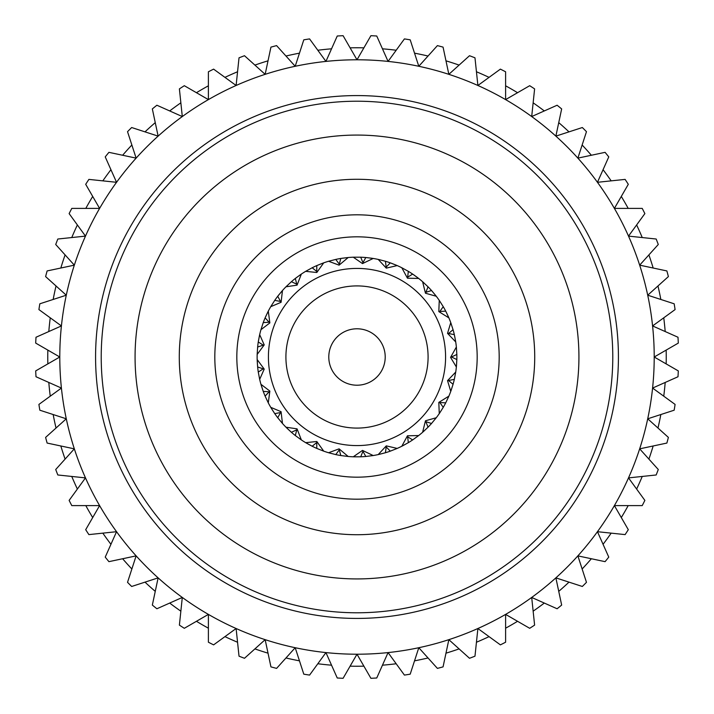 <?xml version="1.0" encoding="UTF-8"?>
<svg xmlns="http://www.w3.org/2000/svg" width="714" height="714" viewBox="0 0 714 714"><rect width="100%" height="100%" fill="white"/><g stroke="black" fill="none" stroke-linecap="round" stroke-linejoin="round"><path stroke-width="1.07" d="M477.175 357A120.175 120.175 0 0 0 357 236.825A120.175 120.175 0 0 0 236.825 357A120.175 120.175 0 0 0 357 477.175A120.175 120.175 0 0 0 477.175 357M214.816 357A142.184 142.184 0 0 0 357 499.184A142.184 142.184 0 0 0 499.184 357A142.184 142.184 0 0 0 357 214.816A142.184 142.184 0 0 0 214.816 357M59.789 357A297.211 297.211 0 0 1 357 59.789A297.211 297.211 0 0 1 654.211 357L678.3 370.905A321.603 321.603 0 0 1 677.997 376.751L652.587 388.068L675.087 404.419A321.603 321.603 0 0 1 674.168 410.202L647.723 418.797L668.384 437.405A321.603 321.603 0 0 1 666.876 443.064L639.664 448.847L658.281 469.509A321.603 321.603 0 0 1 656.175 474.98L628.516 477.889L644.867 500.389A321.603 321.603 0 0 1 642.207 505.61L614.397 505.61L628.302 529.69A321.603 321.603 0 0 1 625.107 534.607L597.448 531.698L608.765 557.107A321.603 321.603 0 0 1 605.079 561.659L577.876 555.876L586.471 582.329A321.603 321.603 0 0 1 582.329 586.471L555.876 577.876L561.659 605.079A321.603 321.603 0 0 1 557.107 608.765L531.698 597.448L534.607 625.107A321.603 321.603 0 0 1 529.69 628.302L505.61 614.397L505.61 642.207A321.603 321.603 0 0 1 500.389 644.867L477.889 628.516L474.98 656.175A321.603 321.603 0 0 1 469.509 658.281L448.847 639.664L443.064 666.876A321.603 321.603 0 0 1 437.405 668.384L418.797 647.723L410.202 674.168A321.603 321.603 0 0 1 404.419 675.087L388.068 652.587L376.751 677.997A321.603 321.603 0 0 1 370.905 678.3L357 654.211L343.095 678.3A321.603 321.603 0 0 1 337.249 677.997L325.932 652.587L309.581 675.087A321.603 321.603 0 0 1 303.798 674.168L295.203 647.723L276.595 668.384A321.603 321.603 0 0 1 270.936 666.876L265.153 639.664L244.491 658.281A321.603 321.603 0 0 1 239.02 656.175L236.111 628.516L213.611 644.867A321.603 321.603 0 0 1 208.39 642.207L208.39 614.397L184.31 628.302A321.603 321.603 0 0 1 179.392 625.107L182.302 597.448L156.893 608.765A321.603 321.603 0 0 1 152.341 605.079L158.124 577.876L131.671 586.471A321.603 321.603 0 0 1 127.529 582.329L136.124 555.876L108.921 561.659A321.603 321.603 0 0 1 105.235 557.107L116.552 531.698L88.893 534.607A321.603 321.603 0 0 1 85.698 529.69L99.603 505.61L71.793 505.61A321.603 321.603 0 0 1 69.133 500.389L85.484 477.889L57.825 474.98A321.603 321.603 0 0 1 55.719 469.509L74.336 448.847L47.124 443.064A321.603 321.603 0 0 1 45.616 437.405L66.277 418.797L39.832 410.202A321.603 321.603 0 0 1 38.913 404.419L61.413 388.068L36.003 376.751A321.603 321.603 0 0 1 35.7 370.905L59.789 357L35.7 343.095A321.603 321.603 0 0 1 36.003 337.249L61.413 325.932L38.913 309.581A321.603 321.603 0 0 1 39.832 303.798L66.277 295.203L45.616 276.595A321.603 321.603 0 0 1 47.124 270.936L74.336 265.153L55.719 244.491A321.603 321.603 0 0 1 57.825 239.02L85.484 236.111L69.133 213.611A321.603 321.603 0 0 1 71.793 208.39L99.603 208.39L85.698 184.31A321.603 321.603 0 0 1 88.893 179.392L116.552 182.302L105.235 156.893A321.603 321.603 0 0 1 108.921 152.341L136.124 158.124L127.529 131.671A321.603 321.603 0 0 1 131.671 127.529L158.124 136.124L152.341 108.921A321.603 321.603 0 0 1 156.893 105.235L182.302 116.552L179.392 88.893A321.603 321.603 0 0 1 184.31 85.698L208.39 99.603L208.39 71.793A321.603 321.603 0 0 1 213.611 69.133L236.111 85.484L239.02 57.825A321.603 321.603 0 0 1 244.491 55.719L265.153 74.336L270.936 47.124A321.603 321.603 0 0 1 276.595 45.616L295.203 66.277L303.798 39.832A321.603 321.603 0 0 1 309.581 38.913L325.932 61.413L337.249 36.003A321.603 321.603 0 0 1 343.095 35.7L357 59.789L370.905 35.7A321.603 321.603 0 0 1 376.751 36.003L388.068 61.413L404.419 38.913A321.603 321.603 0 0 1 410.202 39.832L418.797 66.277L437.405 45.616A321.603 321.603 0 0 1 443.064 47.124L448.847 74.336L469.509 55.719A321.603 321.603 0 0 1 474.98 57.825L477.889 85.484L500.389 69.133A321.603 321.603 0 0 1 505.61 71.793L505.61 99.603L529.69 85.698A321.603 321.603 0 0 1 534.607 88.893L531.698 116.552L557.107 105.235A321.603 321.603 0 0 1 561.659 108.921L555.876 136.124L582.329 127.529A321.603 321.603 0 0 1 586.471 131.671L577.876 158.124L605.079 152.341A321.603 321.603 0 0 1 608.765 156.893L597.448 182.302L625.107 179.392A321.603 321.603 0 0 1 628.302 184.31L614.397 208.39L642.207 208.39A321.603 321.603 0 0 1 644.867 213.611L628.516 236.111L656.175 239.02A321.603 321.603 0 0 1 658.281 244.491L639.664 265.153L666.876 270.936A321.603 321.603 0 0 1 668.384 276.595L647.723 295.203L674.168 303.798A321.603 321.603 0 0 1 675.087 309.581L652.587 325.932L677.997 337.249A321.603 321.603 0 0 1 678.3 343.095L654.211 357A297.211 297.211 0 0 1 357 654.211A297.211 297.211 0 0 1 59.789 357A297.211 297.211 0 0 0 357 654.211A297.211 297.211 0 0 0 654.211 357M578.929 357A221.929 221.929 0 0 1 357 578.929A221.929 221.929 0 0 1 135.071 357A221.929 221.929 0 0 1 357 135.071A221.929 221.929 0 0 1 578.929 357M179.276 357A177.724 177.724 0 0 0 357 534.724A177.724 177.724 0 0 0 534.724 357A177.724 177.724 0 0 0 357 179.276A177.724 177.724 0 0 0 179.276 357M612.782 357A255.782 255.782 0 0 0 357 101.218A255.782 255.782 0 0 0 101.218 357A255.782 255.782 0 0 0 357 612.782A255.782 255.782 0 0 0 612.782 357M666.162 350.101A309.242 309.242 0 0 1 666.162 363.899M665.189 382.454A309.242 309.242 0 0 1 663.752 396.181M660.843 414.531A309.242 309.242 0 0 1 657.969 428.025M653.167 445.973A309.242 309.242 0 0 1 648.901 459.102M642.243 476.443A309.242 309.242 0 0 1 636.629 489.054M628.195 505.61A309.242 309.242 0 0 1 621.296 517.552M611.175 533.144A309.242 309.242 0 0 1 603.062 544.3M591.37 558.741A309.242 309.242 0 0 1 582.133 568.996M568.996 582.133A309.242 309.242 0 0 1 558.741 591.37M544.3 603.062A309.242 309.242 0 0 1 533.144 611.175M517.552 621.296A309.242 309.242 0 0 1 505.61 628.195M489.054 636.629A309.242 309.242 0 0 1 476.443 642.243M459.102 648.901A309.242 309.242 0 0 1 445.973 653.167M428.025 657.969A309.242 309.242 0 0 1 414.531 660.843M396.181 663.752A309.242 309.242 0 0 1 382.454 665.189M363.899 666.162A309.242 309.242 0 0 1 350.101 666.162M331.546 665.189A309.242 309.242 0 0 1 317.819 663.752M299.469 660.843A309.242 309.242 0 0 1 285.975 657.969M268.027 653.167A309.242 309.242 0 0 1 254.898 648.901M237.557 642.243A309.242 309.242 0 0 1 224.946 636.629M208.39 628.195A309.242 309.242 0 0 1 196.448 621.296M180.856 611.175A309.242 309.242 0 0 1 169.7 603.062M155.259 591.37A309.242 309.242 0 0 1 145.004 582.133M131.867 568.996A309.242 309.242 0 0 1 122.629 558.741M110.938 544.3A309.242 309.242 0 0 1 102.825 533.144M92.704 517.552A309.242 309.242 0 0 1 85.805 505.61M77.371 489.054A309.242 309.242 0 0 1 71.757 476.443M65.099 459.102A309.242 309.242 0 0 1 60.833 445.973M56.031 428.025A309.242 309.242 0 0 1 53.157 414.531M50.248 396.181A309.242 309.242 0 0 1 48.811 382.454M47.838 363.899A309.242 309.242 0 0 1 47.838 350.101M428.088 357A71.088 71.088 0 0 0 357 285.912A71.088 71.088 0 0 0 285.912 357A71.088 71.088 0 0 0 357 428.088A71.088 71.088 0 0 0 428.088 357M328.788 357A28.212 28.212 0 0 0 357 385.212A28.212 28.212 0 0 0 385.212 357A28.212 28.212 0 0 0 357 328.788A28.212 28.212 0 0 0 328.788 357M456.835 359.553L456.362 366.978A99.862 99.862 0 0 1 455.728 372.048L447.535 380.642L450.757 391.379A99.862 99.862 0 0 1 448.883 396.127L438.815 402.41L439.262 413.62A99.862 99.862 0 0 1 436.263 417.744L425.473 420.778L422.599 432.3A99.862 99.862 0 0 1 418.672 435.549L407.462 435.799L401.812 446.241A99.862 99.862 0 0 1 397.198 448.419L386.274 445.875L378.215 454.586A99.862 99.862 0 0 1 373.199 455.541L362.498 450.409L353.278 456.799A99.862 99.862 0 0 1 348.182 456.478L339.096 448.847L328.574 452.738A99.862 99.862 0 0 1 323.728 451.159L316.811 441.502L305.663 442.662A99.862 99.862 0 0 1 301.353 439.922L297.06 428.855L285.975 427.204A99.862 99.862 0 0 1 282.476 423.482L281.075 411.692L270.749 407.328A99.862 99.862 0 0 1 268.286 402.857L269.856 391.093L260.94 384.302A99.862 99.862 0 0 1 259.673 379.357L264.216 369.102L257.165 359.553A99.862 99.862 0 0 1 257.138 357A99.862 99.862 0 0 1 257.165 354.447L264.216 344.898L259.673 334.643A99.862 99.862 0 0 1 260.94 329.698L269.856 322.906L268.286 311.143A99.862 99.862 0 0 1 270.749 306.672L281.075 302.308L282.476 290.518A99.862 99.862 0 0 1 285.975 286.796L297.06 285.145L301.353 274.078A99.862 99.862 0 0 1 305.663 271.338L316.811 272.498L323.728 262.841A99.862 99.862 0 0 1 328.574 261.262L339.096 265.153L348.182 257.522A99.862 99.862 0 0 1 353.278 257.201L362.498 263.591L373.199 258.459A99.862 99.862 0 0 1 378.215 259.414L386.274 268.125L397.198 265.581A99.862 99.862 0 0 1 401.812 267.759L407.462 278.201L418.672 278.451A99.862 99.862 0 0 1 422.599 281.7L425.473 293.222L436.263 296.256A99.862 99.862 0 0 1 439.262 300.38L438.815 311.59L448.883 317.873A99.862 99.862 0 0 1 450.757 322.621L447.535 333.358L455.728 341.952A99.862 99.862 0 0 1 456.362 347.022L450.57 357.384L456.362 366.978L456.835 359.553L451.516 357L456.835 354.447A99.862 99.862 0 0 1 456.862 357A99.862 99.862 0 0 1 456.835 359.553L456.478 365.818L455.916 366.068M456.826 359.802L456.389 366.746M453.06 384.302L450.757 391.379L453.06 384.302L448.544 380.508L454.327 379.357A99.862 99.862 0 0 1 453.06 384.302L451.159 390.281L450.552 390.379M452.988 384.543L450.846 391.156M443.251 407.328L439.262 413.62L443.251 407.328L439.824 402.535L445.714 402.857A99.862 99.862 0 0 1 443.251 407.328L439.922 412.647L439.315 412.594M443.126 407.551L439.405 413.424M428.025 427.204L422.599 432.3L428.025 427.204L425.901 421.697L431.524 423.482A99.862 99.862 0 0 1 428.025 427.204L423.482 431.524L422.902 431.318M427.847 427.383L422.777 432.14M408.337 442.662L401.812 446.241L408.337 442.662L407.64 436.798L412.647 439.922A99.862 99.862 0 0 1 408.337 442.662L402.857 445.714L402.348 445.375M408.122 442.787L402.027 446.143M385.426 452.738L378.215 454.586L385.426 452.738L386.203 446.893L390.272 451.159A99.862 99.862 0 0 1 385.426 452.738L379.357 454.327L378.947 453.872M385.176 452.81L378.447 454.532M360.722 456.799L353.278 456.799L360.722 456.799L362.935 451.328L365.818 456.478A99.862 99.862 0 0 1 360.722 456.799L354.447 456.835L354.162 456.291M360.472 456.808L353.51 456.808M335.785 454.586L328.574 452.738L335.785 454.586L339.293 449.838L340.801 455.541A99.862 99.862 0 0 1 335.785 454.586L329.698 453.06L329.565 452.462M335.535 454.532L328.806 452.801M312.188 446.241L305.663 442.662L312.188 446.241L316.757 442.519L316.802 448.419A99.862 99.862 0 0 1 312.188 446.241L306.672 443.251L306.681 442.635M311.956 446.134L305.869 442.778M291.401 432.3L285.975 427.204L291.401 432.3L296.756 429.828L295.328 435.549A99.862 99.862 0 0 1 291.401 432.3L286.796 428.025L286.966 427.436M291.205 432.131L286.135 427.365M274.738 413.62L270.749 407.328L274.738 413.62L280.54 412.558L277.737 417.744A99.862 99.862 0 0 1 274.738 413.62L271.338 408.337L271.65 407.81M274.587 413.406L270.865 407.533M263.243 391.379L260.94 384.302L263.243 391.379L269.124 391.79L265.117 396.127A99.862 99.862 0 0 1 263.243 391.379L261.262 385.426L261.699 384.989M263.154 391.138L261.003 384.525M257.638 366.978L257.165 359.553L257.638 366.978L263.234 368.843L258.272 372.048A99.862 99.862 0 0 1 257.638 366.978L257.201 360.722L257.727 360.4M257.611 366.728L257.174 359.785M456.362 347.022L456.835 354.447M268.419 357A88.581 88.581 0 0 0 357 445.581A88.581 88.581 0 0 0 445.581 357A88.581 88.581 0 0 0 357 268.419A88.581 88.581 0 0 0 268.419 357M363.131 263.243L362.676 263.216M365.818 257.522L366.978 257.638L365.818 257.522L362.935 262.672L360.722 257.201A99.862 99.862 0 0 1 365.818 257.522L372.048 258.272L372.262 258.852M353.278 257.201L360.722 257.201M354.447 257.165L354.162 257.709M341.952 258.272L348.182 257.522L341.952 258.272M305.663 271.338L312.188 267.759A99.862 99.862 0 0 1 316.802 265.581L323.728 262.841L316.802 265.581L322.621 263.234L323.085 263.644M386.203 267.107L385.426 261.262A99.862 99.862 0 0 1 390.272 262.841L386.203 267.107M390.272 262.841L396.127 265.117L396.19 265.733M378.947 260.128L379.357 259.673L385.426 261.262M378.215 259.414L379.357 259.673M366.978 257.638L373.199 258.459L366.978 257.638M407.64 277.202L408.337 271.338A99.862 99.862 0 0 1 412.647 274.078L407.64 277.202M412.647 274.078L417.744 277.737L417.654 278.344M401.812 267.759L408.337 271.338M402.348 268.625L402.857 268.286M391.379 263.234L397.198 265.581L391.379 263.243M425.901 292.303L428.025 286.796A99.862 99.862 0 0 1 431.524 290.518L425.901 292.303M431.524 290.518L435.549 295.328L435.308 295.899M422.599 281.7L428.025 286.796M422.902 282.682L423.482 282.476M413.611 274.729L418.672 278.451L413.62 274.729M439.824 311.465L443.251 306.672A99.862 99.862 0 0 1 445.714 311.143L439.824 311.465M448.062 333.857L447.946 333.411M445.714 311.143L448.419 316.802L448.044 317.293M439.262 300.38L443.251 306.672M439.315 301.406L439.922 301.353M432.291 291.401L436.263 296.256L432.3 291.401M448.544 333.492L453.06 329.698A99.862 99.862 0 0 1 454.327 334.643L448.544 333.492M450.953 357.232L450.953 356.768M454.327 334.643L455.541 340.801L455.059 341.185M450.757 322.621L453.06 329.698M450.552 323.62L451.159 323.719M446.241 312.188L448.883 317.873L446.241 312.188M447.946 380.589L448.062 380.143M455.916 347.932L456.478 348.182M454.586 335.785L455.728 341.952L454.586 335.785M455.728 372.048L454.327 379.357M455.059 372.815L455.541 373.199M448.883 396.127L445.714 402.857M448.044 396.707L448.419 397.198M436.263 417.744L431.524 423.482M435.308 418.101L435.549 418.672M418.672 435.549L412.647 439.922M417.654 435.656L417.744 436.263M362.676 450.784L363.131 450.757M397.198 448.419L390.272 451.159M396.19 448.267L396.127 448.883M339.168 449.249L339.614 449.338M373.199 455.541L365.818 456.478M372.253 455.148L372.048 455.728M348.182 456.478L340.801 455.541M347.37 455.862L347.022 456.362M323.728 451.159L316.802 448.419M323.085 450.356L322.621 450.766M301.353 439.922L295.328 435.549M300.933 438.994L300.389 439.271M282.476 423.482L277.737 417.744M282.307 422.474L281.709 422.599M263.752 368.549L263.814 369.004M268.286 402.857L265.117 396.127M268.366 401.839L267.759 401.812M263.814 344.996L263.752 345.451M259.673 379.357L258.272 372.048M260.003 378.393L259.414 378.215M263.234 345.157L257.638 347.022A99.862 99.862 0 0 1 258.272 341.952L263.234 345.157M258.272 341.952L259.414 335.785L260.003 335.607M257.165 354.447L257.638 347.022M257.727 353.6L257.201 353.278M260.94 329.698L263.243 322.621A99.862 99.862 0 0 1 265.117 317.873L267.759 312.188L268.366 312.161M265.117 317.873L265.581 316.802L265.117 317.873L269.124 322.21L263.243 322.621M258.459 340.801L259.673 334.643L258.459 340.801M265.581 316.802L268.286 311.143L265.581 316.802M270.749 306.672L274.738 300.38A99.862 99.862 0 0 1 277.737 296.256L281.709 291.401L282.307 291.526M277.737 296.256L278.451 295.328L277.737 296.256L280.54 301.442L274.738 300.38M271.65 306.19L271.338 305.663M278.451 295.328L282.476 290.518L278.451 295.328M285.975 286.796L291.401 281.7A99.862 99.862 0 0 1 295.328 278.451L300.389 274.729L300.933 275.006M295.328 278.451L296.256 277.737L295.328 278.451L296.756 284.172L291.401 281.7M286.966 286.564L286.796 285.975M296.256 277.737L301.353 274.078L296.256 277.737M316.802 265.581L316.757 271.481L312.188 267.759M339.614 264.662L339.168 264.751M306.681 271.365L306.672 270.749M258.316 341.703L259.619 334.875M265.215 317.641L268.178 311.349M277.889 296.051L282.325 290.696M295.534 278.29L301.156 274.212M317.034 265.483L323.504 262.922M341.051 258.414L347.95 257.549M366.068 257.549L372.967 258.423M390.513 262.93L396.984 265.483M412.862 274.221L418.484 278.308M431.693 290.705L436.12 296.069M445.831 311.366L448.794 317.659M454.39 334.893L455.693 341.72M328.574 261.262L335.785 259.414A99.862 99.862 0 0 1 340.801 258.459L347.022 257.638L347.37 258.138M48.811 331.546A309.242 309.242 0 0 1 50.248 317.819M53.157 299.469A309.242 309.242 0 0 1 56.031 285.975M60.833 268.027A309.242 309.242 0 0 1 65.099 254.898M71.757 237.557A309.242 309.242 0 0 1 77.371 224.946M85.805 208.39A309.242 309.242 0 0 1 92.704 196.448M102.825 180.856A309.242 309.242 0 0 1 110.938 169.7M122.629 155.259A309.242 309.242 0 0 1 131.867 145.004M145.004 131.867A309.242 309.242 0 0 1 155.259 122.629M169.7 110.938A309.242 309.242 0 0 1 180.856 102.825M196.448 92.704A309.242 309.242 0 0 1 208.39 85.805M224.946 77.371A309.242 309.242 0 0 1 237.557 71.757M254.898 65.099A309.242 309.242 0 0 1 268.027 60.833M285.975 56.031A309.242 309.242 0 0 1 299.469 53.157M317.819 50.248A309.242 309.242 0 0 1 331.546 48.811M350.101 47.838A309.242 309.242 0 0 1 363.899 47.838M382.454 48.811A309.242 309.242 0 0 1 396.181 50.248M414.531 53.157A309.242 309.242 0 0 1 428.025 56.031M445.973 60.833A309.242 309.242 0 0 1 459.102 65.099M476.443 71.757A309.242 309.242 0 0 1 489.054 77.371M505.61 85.805A309.242 309.242 0 0 1 517.552 92.704M533.144 102.825A309.242 309.242 0 0 1 544.3 110.938M558.741 122.629A309.242 309.242 0 0 1 568.996 131.867M582.133 145.004A309.242 309.242 0 0 1 591.37 155.259M603.062 169.7A309.242 309.242 0 0 1 611.175 180.856M621.296 196.448A309.242 309.242 0 0 1 628.195 208.39M636.629 224.946A309.242 309.242 0 0 1 642.243 237.557M648.901 254.898A309.242 309.242 0 0 1 653.167 268.027M657.969 285.975A309.242 309.242 0 0 1 660.843 299.469M663.752 317.819A309.242 309.242 0 0 1 665.189 331.546M340.801 258.459L339.293 264.162L335.785 259.414M329.565 261.538L329.698 260.94M95.578 357A261.422 261.422 0 0 1 357 95.578A261.422 261.422 0 0 1 618.422 357A261.422 261.422 0 0 1 357 618.422A261.422 261.422 0 0 1 95.578 357"/></g></svg>
